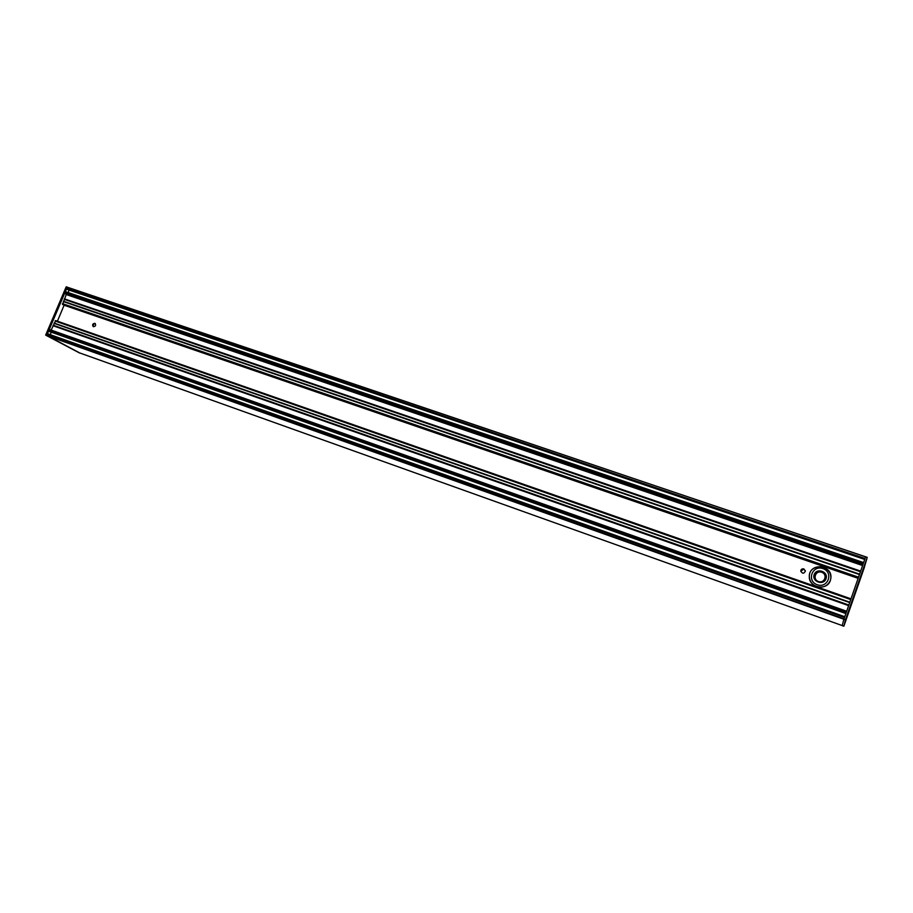 <?xml version="1.0" encoding="UTF-8"?>
<svg xmlns="http://www.w3.org/2000/svg" width="913" height="913" viewBox="0 0 913 913"><rect width="100%" height="100%" fill="white"/><g stroke="black" fill="none" stroke-linecap="round" stroke-linejoin="round"><path stroke-width="1.37" d="M79.408 352.829L46.746 335.368L79.648 352.92M66.307 286.819L67.653 287.31M46.689 335.493L45.718 335.128L66.227 286.899L67.357 287.127L66.17 286.887L45.661 335.105L79.545 352.989L46.711 335.664M67.231 287.207L865.627 556.884L67.345 287.207M66.98 289.364L67.174 287.344L867.224 557.352L843.909 626.078L842.197 625.679L843.874 619.254L845.461 619.79L843.909 626.078L864.428 567.224M814.168 574.597C811.577 581.684 823.594 585.884 826.048 578.728C828.605 571.606 816.599 567.464 814.168 574.597M825.877 578.682C820.821 584.16 816.873 583.418 814.019 576.445L814.328 574.676C816.211 568.377 827.041 570.785 826.162 577.336L825.877 578.682M809.317 576.742C809.078 562.431 831.869 564.097 830.841 578.317L830.362 580.451C827.178 591.156 808.941 587.892 809.317 576.765L809.317 576.754C809.66 581.41 812.114 584.685 816.679 586.545C823.104 588.143 827.669 586.1 830.362 580.428L830.841 578.317C832.873 564.36 808.576 562.67 809.317 576.742L809.317 576.765M865.604 556.93L867.179 557.501L845.529 619.607L843.943 619.071L865.056 558.505L66.706 288.44L65.12 292.16L65.713 291.726L863.63 562.591L65.713 291.726M46.78 335.619L843.874 619.254M866.836 559.041L846.191 618.284L863.995 568.297M844.685 623.739L863.732 569.164M866.414 560.274L863.732 569.176M864.417 567.247L843.909 626.078M865.547 557.101L865.056 558.505M846.066 618.637L844.342 624.812L846.066 618.626M858.254 578.02L62.575 304.474L66.238 294.545L65.074 292.274L48.868 330.392L50.226 329.81L846.648 611.311M51.105 330.118L55.761 320.68M57.405 321.193L64.184 305.022M65.508 293.86L862.774 565.067L65.508 293.86M68.349 292.628L68.909 290.014M66.832 289.307L864.737 559.441L66.809 289.295M49.028 331.385L48.811 330.506L47.214 334.261L47.83 333.804L844.753 616.731L47.83 333.804M50.386 334.717L51.139 332.138M844 618.9L46.746 335.368L47.214 334.261L844.491 617.485M846.18 612.646L48.811 330.506L846.225 612.497M863.333 563.447L65.074 292.274L863.39 563.298M95.363 323.693C93.446 323.944 92.852 324.948 93.56 326.717M94.838 323.35L95.066 323.453C96.162 325.485 95.534 326.523 93.217 326.58C92.087 324.743 92.635 323.67 94.838 323.35M805.403 571.082L803.828 569.107L800.781 571.184M803.828 568.925L805.403 570.979C804.011 573.843 802.47 573.878 800.769 571.093C800.963 569.324 801.979 568.605 803.828 568.925M826.162 577.393C826.984 569.815 813.905 568.879 814.019 576.514M817.249 584.742C806.396 581.033 812.136 564.77 822.933 568.582C833.843 572.234 828.091 588.623 817.249 584.742M818.447 581.547C812.216 579.424 815.514 570.077 821.711 572.268C827.965 574.38 824.667 583.772 818.447 581.547M844.445 624.526L863.96 568.548M45.684 335.117L66.193 286.91M55.077 321.022L850.745 599.567M850.836 599.293L55.225 320.828M850.973 598.905L55.556 320.611M858.54 577.187L62.472 303.63M62.426 303.881L858.437 577.484M858.277 577.963L62.483 304.326M54.198 323.088L849.82 602.215M54.107 323.202L849.763 602.386L54.095 323.213M63.362 301.404L859.532 574.345M859.601 574.163L63.396 301.244M860.457 571.709L64.207 299.338M51.139 330.072L846.671 611.242M848.622 605.627L52.988 325.713M862.705 565.273L66.215 294.283M66.238 294.545L862.602 565.546M860.662 571.116L64.401 298.871M54.004 323.328L849.695 602.569M63.339 301.575L859.464 574.551M859.532 574.368L63.374 301.416M842.22 625.565L79.397 352.829L842.22 625.565M848.77 605.228L53.182 325.416M53.102 325.599L848.679 605.456M848.793 605.148L53.171 325.348M848.839 605.034L53.182 325.245M848.668 605.524L53.045 325.633M860.514 571.538L64.321 299.224M64.389 299.042L860.594 571.31M860.491 571.595L64.264 299.259M860.617 571.23L64.378 298.973M846.351 612.155L49.074 330.164M48.971 331.362L845.86 613.547L48.925 331.339M858.14 578.34L64.184 305.239M863.207 563.835L65.051 292.605M865.661 556.793L867.224 557.352M843.692 626.181L842.197 625.679M858.231 578.089L62.575 304.474M850.996 598.837L55.682 320.589M66.9 289.341L864.737 559.452"/></g></svg>
